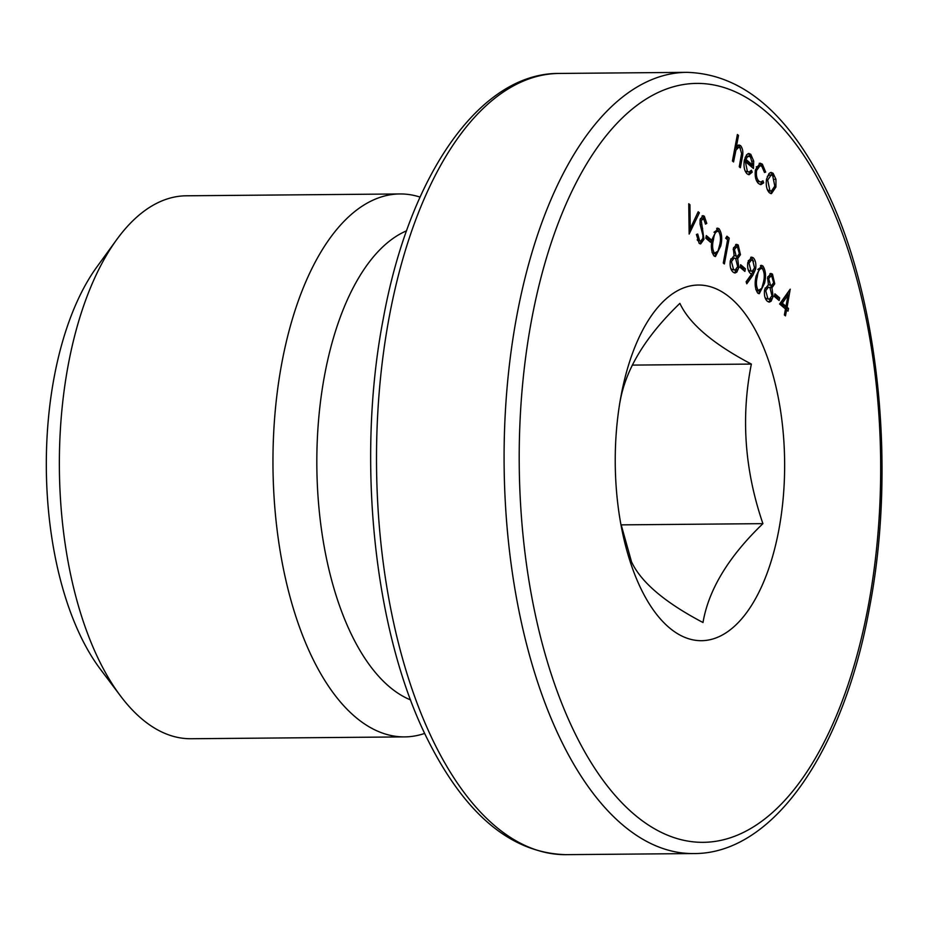 <?xml version="1.0" encoding="UTF-8"?>
<svg xmlns="http://www.w3.org/2000/svg" width="927" height="927" viewBox="0 0 927 927"><rect width="100%" height="100%" fill="white"/><g stroke="black" fill="none" stroke-linecap="round" stroke-linejoin="round"><path stroke-width="1.39" d="M619.966 402.225C625.505 369.491 645.482 336.536 679.885 303.372C689.387 323.79 713.211 344.021 751.357 364.079C740.812 417.254 744.671 470.441 762.909 523.651C728.61 556.64 708.634 589.595 702.99 622.515C664.856 602.457 641.032 582.226 631.519 561.808L621.368 525.493M621.044 395.852A177.833 84.693 89.5 0 0 619.954 401.982A177.833 84.693 89.5 0 0 621.02 525.122A177.833 84.693 89.5 0 0 699.908 640.673A177.833 84.693 89.5 0 0 778.842 529.885A177.833 84.693 89.5 0 0 730.766 298.158A177.833 84.693 89.5 0 0 621.044 395.852M420.07 197.092A271.484 129.293 89.5 0 0 399.919 193.952L186.339 195.794A271.484 129.293 89.5 0 0 116.675 239.664L96.802 267.046A239.12 113.882 89.5 0 0 54.125 377.393A239.12 113.882 89.5 0 0 100.255 669.039L120.603 696.073A271.484 129.293 89.5 0 0 191.008 738.738L404.589 736.895A271.484 129.293 89.5 0 0 424.682 733.419M116.675 239.664A271.484 129.293 89.5 0 0 68.227 364.948A271.484 129.293 89.5 0 0 120.603 696.073M399.919 193.952A271.484 129.293 89.5 0 0 281.808 363.117A271.484 129.293 89.5 0 0 404.589 736.895M774.393 296.478L774.891 293.836L779.653 297.88L779.155 300.522L774.393 296.478M757.753 293.094C754.96 288.726 754.427 283.025 756.154 276.003L761.345 265.307L762.84 265.933C765.679 270.302 766.258 276.037 764.566 283.152L759.283 293.72L757.753 293.094M740.117 267.358L740.615 264.716L745.366 268.76L744.879 271.402L740.117 267.358M725.702 238.227L726.93 236.188L729.213 238.135L724.381 263.975L723.269 263.036L727.602 239.838L725.702 238.227M705.829 238.239L706.328 235.597L711.09 239.641L710.592 242.283L705.829 238.239M689.143 234.056L688.749 203.755L689.931 204.774L690.244 228.645L698.182 211.785L699.375 212.793L689.143 234.056M762.353 164.149L765.667 172.086L764.508 172.503L761.843 166.396L760.094 165.632L756.583 170.51C755.968 175.493 756.791 179.085 759.062 181.31L760.8 182.051L762.967 180.788L763.651 182.851L760.928 184.624L758.61 183.616C755.702 180.765 754.636 176.153 755.435 169.768L760.082 163.175L762.353 164.149L760.592 164.16L762.898 167.59M732.434 160.997L737.394 134.485L738.506 135.435L736.409 146.617L738.981 144.983L740.58 145.643C742.909 148.598 743.442 152.746 742.168 158.088L740.36 167.741L739.259 166.79L741.588 153.5L739.955 147.799L738.726 147.277L735.934 150.186L733.547 161.935L732.434 160.997M747.371 171.379L749.062 172.063L751.449 170.232L752.226 172.155L749.097 174.716L747.081 173.824C744.346 170.927 743.431 166.396 744.346 160.232L746.571 154.809L748.831 153.465L750.766 154.299L753.709 161.101L753.466 168.494L745.378 161.622L747.371 171.379L745.609 171.402L749.062 172.063M769.062 173.465L771.125 172.422L773.095 173.256L775.945 179.293L775.922 187.057L771.426 193.673L769.433 192.804C766.664 189.884 765.702 185.319 766.559 179.108L769.062 173.465M703.674 218.749L701.252 220.475L703.975 239.317L700.638 243.94L699.132 243.303L696.42 234.461L697.718 234.033L699.63 240.649L700.766 241.124L702.875 238.332L702.909 235.423L700.07 224.16L700.117 219.641L702.944 215.643L704.3 216.2L706.78 223.372L705.47 224.114L703.674 218.749L700.348 218.668M713.952 255.887C711.16 251.518 710.627 245.817 712.353 238.795L717.544 228.1L719.039 228.726C721.878 233.094 722.446 238.83 720.766 245.945L715.482 256.512L713.952 255.887M740.464 254.693L737.695 258.598L738.796 267.509L736.861 272.063L735.065 273.001L733.048 272.109C730.58 269.815 729.676 265.968 730.349 260.568L734.114 255.562L733.338 248.552L736.571 244.322L738.205 245.006L740.464 254.693L739.062 254.705M752.782 275.389L746.791 283.789L746.142 281.738L751.554 274.16L750.21 273.256C747.985 270.939 747.197 267.312 747.857 262.376L751.588 257.115L753.28 257.81C755.54 260.209 756.316 263.94 755.621 269.004L752.782 275.389L751.009 275.4L746.247 282.075M774.74 283.813L771.971 287.718L773.083 296.628L771.137 301.182L769.34 302.121L767.324 301.229C764.856 298.934 763.952 295.087 764.624 289.688L768.402 284.682L767.614 277.671L770.847 273.442L772.481 274.125L774.74 283.813L773.35 283.824M779.607 303.986L790.21 289.178L787.093 307.266L788.518 308.482L788.02 311.124L786.594 309.919L785.482 315.875L784.369 314.937L785.482 308.969L779.607 303.986M632.307 365.099L751.357 364.079M621.229 524.867L762.909 523.651M737.208 135.446L738.506 135.435M735.123 146.628L736.409 146.617M738.077 145.191L740.58 145.643M738.807 145.666L740.453 148.308M738.726 147.277L736.953 147.289L734.659 149.096M734.451 150.197L735.934 150.186M750.244 171.634L752.226 172.155M750.464 172.167L748.216 174.543M747.973 153.662L750.766 154.299M748.993 154.311L751.021 157.335M752.597 161.113L753.709 161.101M752.098 165.238L751.913 167.173M744.126 161.634L745.378 161.622M745.018 170.777L745.609 171.402M744.462 159.676L751.021 165.249L752.794 165.238L750.383 156.663L747.718 156.454L745.922 159.398L752.794 165.238M748.912 156.026L745.957 156.466L745.111 157.405M744.52 159.409L745.922 159.398M745.957 156.466L747.718 156.454M764.451 172.098L765.667 172.086M760.094 165.632L756.247 166.895M755.308 170.522L756.583 170.51M756.293 180.197L757.289 181.321L759.062 181.31M757.289 181.321L760.8 182.051M761.565 181.889L761.89 182.862L763.651 182.851M761.89 182.862L760.036 184.473M759.201 163.337L760.592 164.16M770.256 172.607L773.095 173.256M771.322 173.279L773.385 176.385M774.613 179.305L775.945 179.293M774.601 187.069L775.922 187.057M773.419 189.803L770.534 193.5M767.324 189.653L769.619 191.136L771.391 191.124L774.81 186.13L772.654 175.574L771.206 174.971L767.672 180.07L769.862 190.487L771.391 191.124M771.206 174.971L769.433 174.983L767.289 176.408M768.089 190.499L769.862 190.487M766.409 180.081L767.672 180.07M688.761 204.774L689.931 204.774M689.074 228.656L690.244 228.645M697.707 212.804L699.375 212.793M690.151 228.645L689.109 230.869M697.174 239.78L697.869 240.672L699.63 240.649M697.869 240.672L700.766 241.124M702.063 215.887L704.3 216.2M702.527 216.211L704.323 219.548M705.366 223.395L706.78 223.372M699.989 220.487L701.252 220.475M700.128 224.519L701.438 224.508M701.171 228.505L702.62 228.494M702.608 239.328L703.975 239.317M701.913 240.568L699.746 243.72M706.084 236.895L709.329 239.653L711.09 239.641M709.329 239.653L709.074 240.997M716.664 228.332L719.039 228.726M717.266 228.737L719.201 232.156M719.468 245.956L720.766 245.945M717.382 252.283L714.59 256.315M712.017 252.399L713.755 253.697L715.528 253.685L714.485 253.268L717.973 251.09L719.653 244.995C721.009 239.525 720.65 235.006 718.576 231.402L715.806 231.008L713.987 232.26M718.576 231.402C715.899 230.939 714.196 233.708 713.466 239.734C712.052 245.168 712.388 249.676 714.485 253.268L712.712 253.28M726.316 237.196L729.213 238.135M727.452 238.146L727.197 239.49M738.692 254.705L735.922 258.621L737.695 258.598M737.463 267.521L738.796 267.509M736.606 269.247L735.099 272.075L736.861 272.063M735.099 272.075L734.149 272.816M735.679 244.531L738.205 245.006M736.432 245.018L738.367 248.378M730.638 268.1L731.785 269.479L735.099 270.151L737.683 266.605L735.667 258.598L734.23 257.973L731.449 261.599L733.558 269.467L735.099 270.151M734.23 257.973L730.754 258.969M734.022 255.585L737.255 256.373L739.364 253.662L737.649 247.602L736.42 247.057L734.439 249.537L736.142 255.922L737.255 256.373M736.42 247.057L733.57 247.579M734.369 255.933L736.142 255.922M733.199 249.548L734.439 249.537M731.785 269.479L733.558 269.467M730.186 261.599L731.449 261.599M740.36 266.014L743.605 268.772L745.366 268.76M743.605 268.772L743.35 270.116M750.696 257.3L753.28 257.81M751.507 257.822L753.547 261.391M754.265 269.015L755.621 269.004M753.489 270.545L751.009 275.4M747.718 263.198L748.993 263.187L750.916 270.777L752.191 271.321L754.543 267.903L752.724 260.406L749.711 259.896L748.274 260.672M748.112 269.479L749.143 270.788L752.191 271.321M749.143 270.788L750.916 270.777M751.473 259.873L748.993 263.187M760.464 265.539L762.84 265.933M761.067 265.945L763.014 269.363M763.269 283.164L764.566 283.152M761.183 289.491L758.39 293.523M755.818 289.606L757.556 290.904L759.329 290.893L758.286 290.475L761.774 288.297L763.454 282.202C764.81 276.744 764.451 272.214 762.376 268.61L759.607 268.216L757.788 269.467M762.376 268.61C759.7 268.146 757.996 270.916 757.266 276.941C755.853 282.376 756.189 286.883 758.286 290.475L756.525 290.487M772.979 283.824L770.21 287.741L771.971 287.718M771.739 296.64L773.083 296.628M770.893 298.367L769.375 301.194L771.137 301.182M769.375 301.194L768.437 301.935M769.966 273.65L772.481 274.125M770.719 274.137L772.643 277.497M764.926 297.219L766.061 298.598L769.375 299.27L771.959 295.725L769.955 287.718L768.506 287.092L765.725 290.719L767.834 298.587L769.375 299.27M768.506 287.092L765.042 288.088M768.298 284.705L771.531 285.493L773.651 282.781L771.924 276.721L770.696 276.176L768.715 278.656L770.418 285.041L771.531 285.493M770.696 276.176L767.846 276.698M768.657 285.053L770.418 285.041M767.475 278.668L768.715 278.656M766.061 298.598L767.834 298.587M764.474 290.719L765.725 290.719M774.648 295.134L777.88 297.891L779.653 297.88M777.88 297.891L777.637 299.236M788.182 292.017L787.602 295.099M785.505 306.327L785.32 307.277L787.093 307.266M785.32 307.277L786.756 308.494L788.518 308.482M786.756 308.494L786.49 309.919M785.308 309.931L786.594 309.919M788.077 295.099L786.316 295.11L780.522 303.199L784.219 306.339L785.98 306.327L788.077 295.099L782.295 303.187L785.98 306.327M780.522 303.199L782.295 303.187M565.91 854.659C511.032 853.107 464.705 814.242 426.907 738.077C373.894 631.472 356.084 459.224 383.233 318.992C409.375 174.473 480.256 72.642 559.19 73.442A390.626 186.037 89.5 0 0 389.247 316.837A390.626 186.037 89.5 0 0 565.91 854.659L693.489 853.558A390.626 186.037 -90.5 0 1 516.826 315.736A390.626 186.037 -90.5 0 1 686.768 72.341C741.646 73.893 787.985 112.758 825.772 188.923C878.784 295.528 896.606 467.776 869.445 608.008C843.303 752.527 772.423 854.358 693.489 853.558M868.298 605.876A379.467 180.73 89.5 0 0 765.714 111.391A379.467 180.73 89.5 0 0 531.588 319.861A379.467 180.73 89.5 0 0 634.161 814.335A379.467 180.73 89.5 0 0 868.298 605.876M406.582 230.811A239.12 113.882 89.5 0 0 324.624 375.064A239.12 113.882 89.5 0 0 410.615 699.931M740.882 158.1L742.168 158.088M733.535 155.122L734.821 155.11M712.179 239.745L713.466 239.734M755.98 276.953L757.266 276.941M559.19 73.442L686.768 72.341"/></g></svg>
